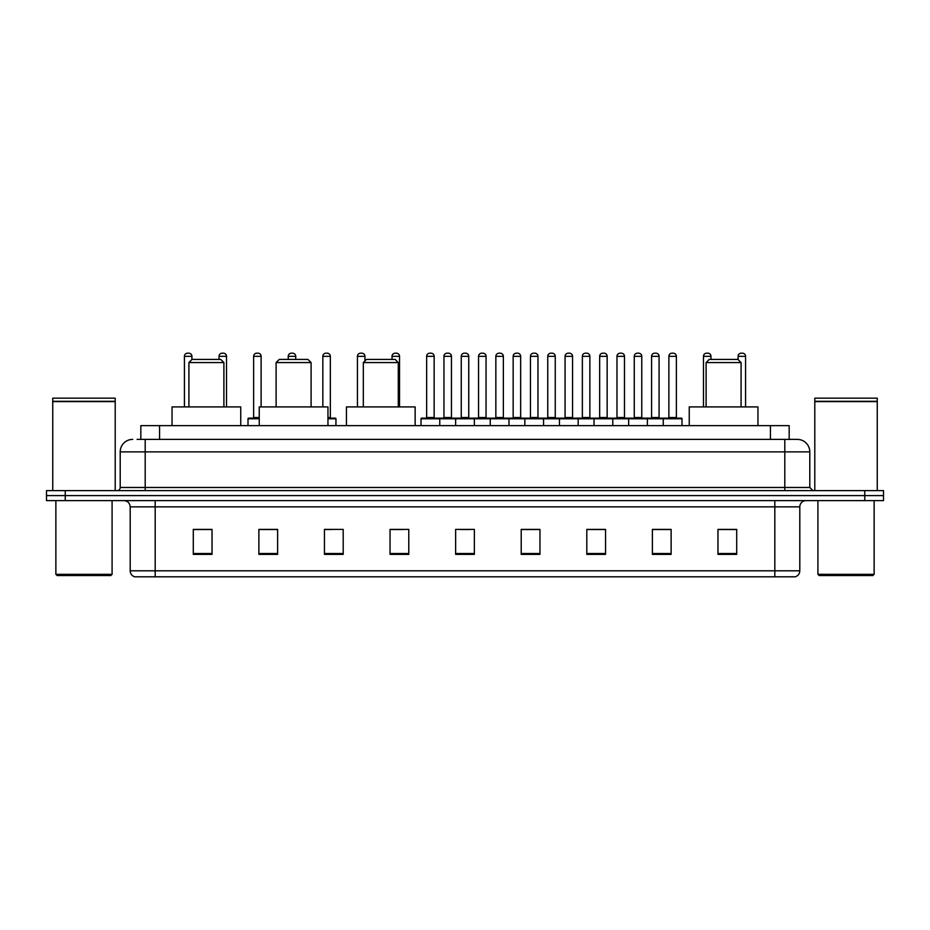 <?xml version="1.0" encoding="UTF-8"?>
<svg xmlns="http://www.w3.org/2000/svg" width="930" height="930" viewBox="0 0 930 930"><rect width="100%" height="100%" fill="white"/><g stroke="black" fill="none" stroke-linecap="round" stroke-linejoin="round"><path stroke-width="1.4" d="M140.825 439.39L140.825 425.649L789.175 425.649L789.175 439.39M137.361 439.39L792.93 439.39M137.07 439.39L145.196 439.39L145.196 451.887L120.203 451.887L120.203 487.483A3.127 3.127 0 0 1 117.087 490.61M132.699 439.39A12.497 12.497 0 0 0 120.203 451.887M809.798 451.887L784.804 451.887L784.804 439.39L797.301 439.39A12.497 12.497 0 0 1 809.798 451.887L809.798 487.483L812.913 490.61M65.24 490.61L46.5 490.61L46.5 495.609L65.24 495.609L46.5 495.609L46.5 500.607L65.24 500.607L65.24 495.609L864.761 495.609L65.24 495.609L65.24 490.61L864.761 490.61L864.761 495.609L883.5 495.609L864.761 495.609L864.761 500.607L65.24 500.607M883.5 490.61L883.5 495.609L883.5 490.61L864.761 490.61M794.987 576.809L774.818 576.809L774.818 570.811L799.8 570.811L799.8 506.85A6.243 6.243 0 0 1 806.043 500.607M794.801 576.809L134.699 576.809A6.243 6.243 0 0 1 130.2 570.811L130.2 506.85C129.828 503.06 127.747 500.979 123.957 500.607M736.711 554.385L736.711 529.403L717.972 529.403L717.972 554.385L736.711 554.385M671.123 554.385L671.123 529.403L652.383 529.403L652.383 554.385L671.123 554.385M605.546 554.385L605.546 529.403L586.807 529.403L586.807 554.385L605.546 554.385M539.958 554.385L539.958 529.403L521.219 529.403L521.219 554.385L539.958 554.385M212.028 554.385L212.028 529.403L193.289 529.403L193.289 554.385L212.028 554.385M277.617 554.385L277.617 529.403L258.877 529.403L258.877 554.385L277.617 554.385M343.193 554.385L343.193 529.403L324.454 529.403L324.454 554.385L343.193 554.385M408.781 554.385L408.781 529.403L390.042 529.403L390.042 554.385L408.781 554.385M474.37 554.385L474.37 529.403L455.63 529.403L455.63 554.385L474.37 554.385M883.5 500.607L883.5 495.609L883.5 500.607L864.761 500.607M598.734 529.53L590.794 529.53M667.938 529.53L660.009 529.53M390.042 529.53L403.283 529.53M324.454 529.53L331.266 529.53M271.118 529.53L262.062 529.53M521.219 529.53L538.889 529.53M529.519 529.53L521.591 529.53M460.315 529.53L469.685 529.53M277.617 529.53L258.877 529.53M212.028 529.53L193.289 529.53M605.546 529.53L586.807 529.53M671.123 529.53L652.383 529.53M736.711 529.53L717.972 529.53M110.833 575.554L57.114 575.554L55.87 574.31L112.088 574.31L110.833 575.554M55.87 500.607L55.87 574.31M112.088 500.607L112.088 574.31M52.743 401.597L115.204 401.597L52.743 401.597L52.743 490.61M115.204 401.597L115.204 490.61M114.902 401.283L53.057 401.283M115.204 400.981L115.204 398.168L52.743 398.168L52.743 400.981M188.918 362.561L223.898 362.561L220.77 359.433L192.033 359.433L188.918 362.561L188.918 406.91M223.898 362.561L223.898 406.91M240.754 425.649L240.754 406.91L172.05 406.91L172.05 425.649M276.117 362.561L311.097 362.561L307.97 359.433L279.233 359.433L276.117 362.561L276.117 406.91M311.097 362.561L311.097 406.91M327.953 425.649L327.953 406.91L259.249 406.91L259.249 425.649M363.316 362.561L398.284 362.561L395.169 359.433L366.432 359.433L363.316 362.561L363.316 406.91M398.284 362.561L398.284 406.91M415.152 425.649L415.152 406.91L346.448 406.91L346.448 425.649M706.103 362.561L741.082 362.561L737.967 359.433L709.23 359.433L706.103 362.561L706.103 406.91M741.082 362.561L741.082 406.91M757.95 425.649L757.95 406.91L689.246 406.91L689.246 425.649M872.886 575.554L819.167 575.554L817.912 574.31L874.13 574.31L872.886 575.554M817.912 500.607L817.912 574.31M874.13 500.607L874.13 574.31M814.796 401.597L877.257 401.597L814.796 401.597L814.796 490.61M877.257 401.597L877.257 490.61M876.944 401.283L815.099 401.283M877.257 400.981L877.257 398.168L814.796 398.168L814.796 400.981M663.253 425.649L663.253 418.779A0.628 0.628 0 0 1 663.881 418.151L681.376 418.151A0.628 0.628 0 0 1 681.992 418.779L421.023 418.779A0.628 0.628 0 0 1 421.65 418.151L439.146 418.151A0.628 0.628 0 0 1 439.762 418.779L439.762 425.649M434.147 417.524A0.628 0.628 0 0 0 434.763 418.151A0.628 0.628 0 0 1 434.147 417.524L434.147 356.318A3.127 3.127 0 0 0 431.02 353.191L429.776 353.191L431.02 353.191A3.127 3.127 0 0 1 434.147 356.318L426.649 356.318A3.127 3.127 0 0 1 429.776 353.191A3.127 3.127 0 0 0 426.649 356.318L426.649 417.524A0.628 0.628 0 0 1 426.021 418.151A0.628 0.628 0 0 0 426.649 417.524L434.147 417.524M439.146 418.151L421.65 418.151A0.628 0.628 0 0 0 421.023 418.779L421.023 425.649M455.63 425.649L455.63 418.779A0.628 0.628 0 0 1 456.258 418.151L473.742 418.151A0.628 0.628 0 0 1 474.37 418.779L474.37 425.649M468.743 417.524A0.628 0.628 0 0 0 469.371 418.151A0.628 0.628 0 0 1 468.743 417.524L468.743 356.318A3.127 3.127 0 0 0 465.628 353.191L464.372 353.191L465.628 353.191A3.127 3.127 0 0 1 468.743 356.318L461.257 356.318A3.127 3.127 0 0 1 464.372 353.191A3.127 3.127 0 0 0 461.257 356.318L461.257 417.524A0.628 0.628 0 0 1 460.629 418.151A0.628 0.628 0 0 0 461.257 417.524L468.743 417.524M490.238 425.649L490.238 418.779A0.628 0.628 0 0 1 490.854 418.151L508.35 418.151A0.628 0.628 0 0 1 508.977 418.779L508.977 425.649M503.351 417.524A0.628 0.628 0 0 0 503.979 418.151A0.628 0.628 0 0 1 503.351 417.524L503.351 356.318A3.127 3.127 0 0 0 500.224 353.191L498.98 353.191L500.224 353.191A3.127 3.127 0 0 1 503.351 356.318L495.853 356.318A3.127 3.127 0 0 1 498.98 353.191A3.127 3.127 0 0 0 495.853 356.318L495.853 417.524A0.628 0.628 0 0 1 495.237 418.151A0.628 0.628 0 0 0 495.853 417.524L503.351 417.524M524.834 425.649L524.834 418.779A0.628 0.628 0 0 1 525.462 418.151L542.957 418.151A0.628 0.628 0 0 1 543.573 418.779L543.573 425.649M537.959 417.524A0.628 0.628 0 0 0 538.586 418.151A0.628 0.628 0 0 1 537.959 417.524L537.959 356.318A3.127 3.127 0 0 0 534.831 353.191L533.588 353.191L534.831 353.191A3.127 3.127 0 0 1 537.959 356.318L530.46 356.318A3.127 3.127 0 0 1 533.588 353.191A3.127 3.127 0 0 0 530.46 356.318L530.46 417.524A0.628 0.628 0 0 1 529.833 418.151A0.628 0.628 0 0 0 530.46 417.524L537.959 417.524M559.442 425.649L559.442 418.779A0.628 0.628 0 0 1 560.069 418.151L577.553 418.151A0.628 0.628 0 0 1 578.181 418.779L578.181 425.649M572.566 417.524A0.628 0.628 0 0 0 573.182 418.151A0.628 0.628 0 0 1 572.566 417.524L572.566 356.318A3.127 3.127 0 0 0 569.439 353.191L568.183 353.191L569.439 353.191A3.127 3.127 0 0 1 572.566 356.318L565.068 356.318A3.127 3.127 0 0 1 568.183 353.191A3.127 3.127 0 0 0 565.068 356.318L565.068 417.524A0.628 0.628 0 0 1 564.44 418.151A0.628 0.628 0 0 0 565.068 417.524L572.566 417.524M594.049 425.649L594.049 418.779A0.628 0.628 0 0 1 594.677 418.151L612.161 418.151A0.628 0.628 0 0 1 612.789 418.779L612.789 425.649M607.162 417.524A0.628 0.628 0 0 0 607.79 418.151A0.628 0.628 0 0 1 607.162 417.524L607.162 356.318A3.127 3.127 0 0 0 604.047 353.191L602.791 353.191L604.047 353.191A3.127 3.127 0 0 1 607.162 356.318L599.664 356.318A3.127 3.127 0 0 1 602.791 353.191A3.127 3.127 0 0 0 599.664 356.318L599.664 417.524A0.628 0.628 0 0 1 599.048 418.151A0.628 0.628 0 0 0 599.664 417.524L607.162 417.524M628.657 425.649L628.657 418.779A0.628 0.628 0 0 1 629.273 418.151L646.769 418.151A0.628 0.628 0 0 1 647.396 418.779L647.396 425.649M641.77 417.524A0.628 0.628 0 0 0 642.398 418.151A0.628 0.628 0 0 1 641.77 417.524L641.77 356.318A3.127 3.127 0 0 0 638.643 353.191L637.399 353.191L638.643 353.191A3.127 3.127 0 0 1 641.77 356.318L634.272 356.318A3.127 3.127 0 0 1 637.399 353.191A3.127 3.127 0 0 0 634.272 356.318L634.272 417.524A0.628 0.628 0 0 1 633.644 418.151A0.628 0.628 0 0 0 634.272 417.524L641.77 417.524M676.377 417.524A0.628 0.628 0 0 0 676.994 418.151A0.628 0.628 0 0 1 676.377 417.524L676.377 356.318A3.127 3.127 0 0 0 673.25 353.191L672.006 353.191L673.25 353.191A3.127 3.127 0 0 1 676.377 356.318L668.879 356.318A3.127 3.127 0 0 1 672.006 353.191A3.127 3.127 0 0 0 668.879 356.318L668.879 417.524A0.628 0.628 0 0 1 668.252 418.151A0.628 0.628 0 0 0 668.879 417.524L676.377 417.524M663.881 418.151L681.376 418.151A0.628 0.628 0 0 1 681.992 418.779L681.992 425.649M456.444 418.151L438.948 418.151M443.947 356.318A3.127 3.127 0 0 1 447.074 353.191L448.318 353.191A3.127 3.127 0 0 1 451.445 356.318L443.947 356.318L443.947 417.524A0.628 0.628 0 0 1 443.331 418.151M451.445 356.318L451.445 417.524A0.628 0.628 0 0 0 452.073 418.151M491.052 418.151L473.556 418.151M478.555 356.318A3.127 3.127 0 0 1 481.682 353.191L482.926 353.191A3.127 3.127 0 0 1 486.053 356.318L478.555 356.318L478.555 417.524A0.628 0.628 0 0 1 477.927 418.151M486.053 356.318L486.053 417.524A0.628 0.628 0 0 0 486.669 418.151M525.648 418.151L508.164 418.151M513.162 356.318A3.127 3.127 0 0 1 516.278 353.191L517.533 353.191A3.127 3.127 0 0 1 520.649 356.318L513.162 356.318L513.162 417.524A0.628 0.628 0 0 1 512.535 418.151M520.649 356.318L520.649 417.524A0.628 0.628 0 0 0 521.277 418.151M560.255 418.151L542.771 418.151M547.758 356.318A3.127 3.127 0 0 1 550.886 353.191L552.141 353.191A3.127 3.127 0 0 1 555.257 356.318L547.758 356.318L547.758 417.524A0.628 0.628 0 0 1 547.142 418.151M555.257 356.318L555.257 417.524A0.628 0.628 0 0 0 555.884 418.151M594.863 418.151L577.367 418.151M582.366 356.318A3.127 3.127 0 0 1 585.493 353.191L586.737 353.191A3.127 3.127 0 0 1 589.864 356.318L582.366 356.318L582.366 417.524A0.628 0.628 0 0 1 581.738 418.151M589.864 356.318L589.864 417.524A0.628 0.628 0 0 0 590.492 418.151M629.459 418.151L611.975 418.151M616.974 356.318A3.127 3.127 0 0 1 620.089 353.191L621.345 353.191A3.127 3.127 0 0 1 624.472 356.318L616.974 356.318L616.974 417.524A0.628 0.628 0 0 1 616.346 418.151M624.472 356.318L624.472 417.524A0.628 0.628 0 0 0 625.088 418.151M664.067 418.151L646.583 418.151M651.581 356.318A3.127 3.127 0 0 1 654.697 353.191L655.952 353.191A3.127 3.127 0 0 1 659.068 356.318L651.581 356.318L651.581 417.524A0.628 0.628 0 0 1 650.954 418.151M659.068 356.318L659.068 417.524A0.628 0.628 0 0 0 659.696 418.151M191.917 359.561L191.917 356.318A3.127 3.127 0 0 0 188.79 353.191L187.546 353.191A3.127 3.127 0 0 0 184.419 356.318L184.419 406.91M226.513 406.91L226.513 356.318A3.127 3.127 0 0 0 223.398 353.191L222.142 353.191A3.127 3.127 0 0 0 219.027 356.318L219.027 359.433M259.249 418.779L248.008 418.779A0.628 0.628 0 0 1 248.624 418.151L259.249 418.151M253.623 356.318A3.127 3.127 0 0 1 256.75 353.191L257.994 353.191A3.127 3.127 0 0 1 261.121 356.318L253.623 356.318L253.623 417.524A0.628 0.628 0 0 1 253.007 418.151M261.121 356.318L261.121 406.91M248.008 418.779L248.008 425.649M295.728 359.433L295.728 356.318A3.127 3.127 0 0 0 292.601 353.191L291.357 353.191A3.127 3.127 0 0 0 288.23 356.318L288.23 359.433M335.951 425.649L335.951 418.779A0.628 0.628 0 0 0 335.323 418.151L327.953 418.151M330.336 356.318L322.838 356.318A3.127 3.127 0 0 1 325.953 353.191L327.209 353.191A3.127 3.127 0 0 1 330.336 356.318L330.336 417.524A0.628 0.628 0 0 0 330.952 418.151M322.838 356.318L322.838 406.91M364.932 360.933L364.932 356.318A3.127 3.127 0 0 0 361.817 353.191L360.561 353.191A3.127 3.127 0 0 0 357.434 356.318L357.434 406.91M399.54 406.91L399.54 356.318A3.127 3.127 0 0 0 396.413 353.191L395.169 353.191A3.127 3.127 0 0 0 392.042 356.318L392.042 359.433M456.258 418.151L473.742 418.151M490.854 418.151L508.35 418.151M525.462 418.151L542.957 418.151M560.069 418.151L577.553 418.151M594.677 418.151L612.161 418.151M629.273 418.151L646.769 418.151M710.973 359.433L710.973 356.318A3.127 3.127 0 0 0 707.858 353.191L706.602 353.191A3.127 3.127 0 0 0 703.487 356.318L703.487 406.91M745.581 406.91L745.581 356.318A3.127 3.127 0 0 0 742.454 353.191L741.21 353.191A3.127 3.127 0 0 0 738.083 356.318L738.083 359.561M159.565 439.39L159.565 425.649M770.435 439.39L770.435 425.649M145.196 490.61L145.196 487.483L809.798 487.483M120.203 487.483L145.196 487.483L145.196 451.887L784.804 451.887L784.804 490.61M774.818 500.607L774.818 506.85L130.2 506.85M799.8 506.85L774.818 506.85L774.818 570.811L155.182 570.811L155.182 576.809M130.2 570.811L155.182 570.811L155.182 500.607M474.37 553.513L455.63 553.513M408.781 553.513L390.042 553.513M343.193 553.513L324.454 553.513M277.617 553.513L258.877 553.513M212.028 553.513L193.289 553.513M539.958 553.513L521.219 553.513M605.546 553.513L586.807 553.513M671.123 553.513L652.383 553.513M736.711 553.513L717.972 553.513M443.947 417.524L451.445 417.524M478.555 417.524L486.053 417.524M513.162 417.524L520.649 417.524M547.758 417.524L555.257 417.524M582.366 417.524L589.864 417.524M616.974 417.524L624.472 417.524M651.581 417.524L659.068 417.524M191.917 356.318L184.419 356.318M226.513 356.318L219.027 356.318M253.623 417.524L259.249 417.524M295.728 356.318L288.23 356.318M335.951 418.779L327.953 418.779M327.953 417.524L330.336 417.524M364.932 356.318L357.434 356.318M399.54 356.318L392.042 356.318M710.973 356.318L703.487 356.318M745.581 356.318L738.083 356.318M795.301 576.809C798.126 575.81 799.626 573.81 799.8 570.811"/></g></svg>
